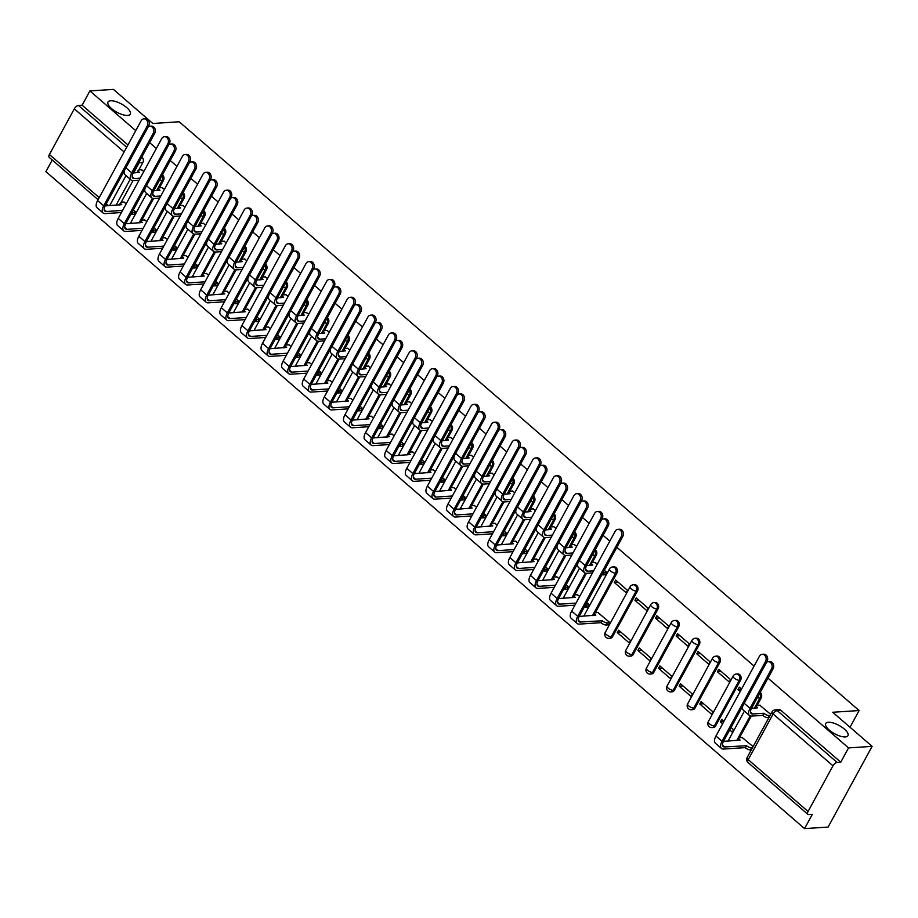<?xml version="1.0" encoding="UTF-8"?>
<svg xmlns="http://www.w3.org/2000/svg" width="918" height="918" viewBox="0 0 918 918"><rect width="100%" height="100%" fill="white"/><g stroke="black" fill="none" stroke-linecap="round" stroke-linejoin="round"><path stroke-width="1.38" d="M127.591 115.416A12.668 4.705 -151.4 0 1 114.039 110.493A12.668 4.705 -151.4 0 1 108.014 102.024A12.668 4.705 -151.4 0 1 110.676 100.773A12.668 4.705 -151.4 0 1 124.228 105.696A12.668 4.705 -151.4 0 1 130.264 114.165A12.668 4.705 -151.4 0 1 127.591 115.416M845.283 736.925A12.668 4.705 -151.4 0 1 831.742 731.99A12.668 4.705 -151.4 0 1 825.707 723.533A12.668 4.705 -151.4 0 1 828.369 722.271A12.668 4.705 -151.4 0 1 841.921 727.205A12.668 4.705 -151.4 0 1 847.957 735.662A12.668 4.705 -151.4 0 1 845.283 736.925M159.434 187.8L163.461 180.41A3.959 3.167 -93.7 0 0 162.578 174.89A3.959 3.167 -93.7 0 0 162.475 174.81M180.043 205.643L184.07 198.265A3.959 3.167 -93.7 0 0 183.187 192.746A3.959 3.167 -93.7 0 0 183.084 192.654M200.652 223.499L204.68 216.109A3.959 3.167 -93.7 0 0 203.796 210.589A3.959 3.167 -93.7 0 0 203.693 210.509M221.261 241.342L225.289 233.952A3.959 3.167 -93.7 0 0 224.405 228.444A3.959 3.167 -93.7 0 0 224.302 228.352M241.87 259.197L245.898 251.807A3.959 3.167 -93.7 0 0 245.026 246.288A3.959 3.167 -93.7 0 0 244.911 246.208M262.491 277.041L266.518 269.651A3.959 3.167 -93.7 0 0 265.635 264.143A3.959 3.167 -93.7 0 0 265.52 264.051M283.1 294.896L287.127 287.506A3.959 3.167 -93.7 0 0 286.244 281.987A3.959 3.167 -93.7 0 0 286.141 281.895M303.709 312.74L307.737 305.35A3.959 3.167 -93.7 0 0 306.853 299.842A3.959 3.167 -93.7 0 0 306.75 299.75M324.318 330.583L328.346 323.205A3.959 3.167 -93.7 0 0 327.462 317.685A3.959 3.167 -93.7 0 0 327.359 317.594M344.927 348.438L348.955 341.048A3.959 3.167 -93.7 0 0 348.071 335.529A3.959 3.167 -93.7 0 0 347.968 335.449M365.548 366.282L369.575 358.904A3.959 3.167 -93.7 0 0 368.692 353.384A3.959 3.167 -93.7 0 0 368.577 353.292M386.157 384.137L390.184 376.747A3.959 3.167 -93.7 0 0 389.301 371.228A3.959 3.167 -93.7 0 0 389.198 371.147M406.766 401.981L410.794 394.591A3.959 3.167 -93.7 0 0 409.91 389.083A3.959 3.167 -93.7 0 0 409.807 388.991M427.375 419.836L431.403 412.446A3.959 3.167 -93.7 0 0 430.519 406.926A3.959 3.167 -93.7 0 0 430.416 406.846M447.984 437.679L452.012 430.29A3.959 3.167 -93.7 0 0 451.128 424.782A3.959 3.167 -93.7 0 0 451.025 424.69M468.605 455.535L472.632 448.145A3.959 3.167 -93.7 0 0 471.749 442.625A3.959 3.167 -93.7 0 0 471.634 442.533M489.214 473.378L493.241 465.988A3.959 3.167 -93.7 0 0 492.358 460.48A3.959 3.167 -93.7 0 0 492.255 460.388M509.823 491.222L513.851 483.843A3.959 3.167 -93.7 0 0 512.967 478.324A3.959 3.167 -93.7 0 0 512.864 478.232M530.432 509.077L534.46 501.687A3.959 3.167 -93.7 0 0 533.576 496.168A3.959 3.167 -93.7 0 0 533.473 496.087M551.041 526.921L555.069 519.542A3.959 3.167 -93.7 0 0 554.185 514.023A3.959 3.167 -93.7 0 0 554.082 513.931M571.65 544.776L575.678 537.386A3.959 3.167 -93.7 0 0 574.806 531.866A3.959 3.167 -93.7 0 0 574.691 531.786M592.271 562.619L596.298 555.229A3.959 3.167 -93.7 0 0 595.415 549.721A3.959 3.167 -93.7 0 0 595.312 549.63M595.277 612.754L616.907 573.084A3.959 3.167 -93.7 0 0 616.024 567.565A3.959 3.167 -93.7 0 0 614.004 566.842L612.708 566.934A3.959 3.167 86.3 0 1 614.727 567.657A3.959 3.167 86.3 0 1 615.599 573.165L592.489 615.565M612.616 636.61L637.517 590.928A3.959 3.167 -93.7 0 0 636.633 585.42A3.959 3.167 -93.7 0 0 634.613 584.697L633.317 584.777A3.959 3.167 86.3 0 1 635.336 585.5A3.959 3.167 86.3 0 1 636.22 591.02L611.308 636.69A3.959 3.167 86.3 0 1 608.932 638.354L610.229 638.274A3.959 3.167 -93.7 0 0 612.616 636.61L611.308 636.69A3.959 1.469 28.6 0 1 606.305 634.556A3.959 1.469 28.6 0 1 605.191 632.513A3.959 3.959 0 0 0 608.932 638.354M633.225 654.454L658.126 608.783A3.959 3.167 -93.7 0 0 657.242 603.264A3.959 3.167 -93.7 0 0 655.222 602.541L653.926 602.621A3.959 3.167 86.3 0 1 655.945 603.344A3.959 3.167 86.3 0 1 656.829 608.864L631.928 654.545A3.959 3.167 86.3 0 1 629.541 656.209L630.838 656.118A3.959 3.167 -93.7 0 0 633.225 654.454L631.928 654.545A3.959 1.469 28.6 0 1 626.914 652.411A3.959 1.469 28.6 0 1 625.801 650.357A3.959 3.959 0 0 0 629.541 656.209M653.834 672.309L678.735 626.627A3.959 3.167 -93.7 0 0 677.863 621.107A3.959 3.167 -93.7 0 0 675.843 620.384L674.535 620.476A3.959 3.167 86.3 0 1 676.555 621.199A3.959 3.167 86.3 0 1 677.438 626.719L652.537 672.389A3.959 3.167 86.3 0 1 650.151 674.053L651.447 673.973A3.959 3.167 -93.7 0 0 653.834 672.309L652.537 672.389A3.959 1.469 28.6 0 1 647.523 670.255A3.959 1.469 28.6 0 1 646.41 668.212A3.959 3.959 0 0 0 650.151 674.053M674.443 690.152L699.355 644.482A3.959 3.167 -93.7 0 0 698.472 638.962A3.959 3.167 -93.7 0 0 696.452 638.24L695.144 638.32A3.959 3.167 86.3 0 1 697.164 639.043A3.959 3.167 86.3 0 1 698.047 644.562L673.146 690.244A3.959 3.167 86.3 0 1 670.76 691.908L672.068 691.816A3.959 3.167 -93.7 0 0 674.443 690.152L673.146 690.244A3.959 1.469 28.6 0 1 668.132 688.11A3.959 1.469 28.6 0 1 667.03 686.056A3.959 3.959 0 0 0 670.76 691.908M695.064 708.007L719.964 662.326A3.959 3.167 -93.7 0 0 719.081 656.806A3.959 3.167 -93.7 0 0 717.061 656.083L715.765 656.175A3.959 3.167 86.3 0 1 717.773 656.898A3.959 3.167 86.3 0 1 718.656 662.417L693.756 708.088A3.959 3.167 86.3 0 1 691.369 709.752L692.677 709.671A3.959 3.167 -93.7 0 0 695.064 708.007L693.756 708.088A3.959 1.469 28.6 0 1 688.752 705.953A3.959 1.469 28.6 0 1 687.639 703.899A3.959 3.959 0 0 0 691.369 709.752M715.673 725.851L740.574 680.181A3.959 3.167 -93.7 0 0 739.69 674.661A3.959 3.167 -93.7 0 0 737.67 673.938L736.374 674.019A3.959 3.167 86.3 0 1 738.393 674.741A3.959 3.167 86.3 0 1 739.277 680.261L714.365 725.943A3.959 3.167 86.3 0 1 711.978 727.595L713.286 727.515A3.959 3.167 -93.7 0 0 715.673 725.851L714.365 725.943A3.959 1.469 28.6 0 1 709.362 723.809A3.959 1.469 28.6 0 1 708.248 721.755A3.959 3.959 0 0 0 711.978 727.595M757.155 705.414L761.183 698.024A3.959 3.167 -93.7 0 0 760.299 692.505A3.959 3.167 -93.7 0 0 760.196 692.424M52.246 159.996L45.9 171.632L804.558 828.598L812.338 814.323L808.678 814.564A3.959 1.859 130.9 0 1 807.84 814.323A3.959 1.859 130.9 0 1 808.07 811.489L832.97 765.807L773.117 713.975L748.216 759.656L808.07 811.489M135.738 130.631L89.895 90.928L113.442 89.402L152.824 123.494L179.205 121.773L859.11 710.543L832.729 712.265L872.1 746.368L828.105 827.072L804.558 828.598M141.854 156.955L141.969 157.047A3.959 3.167 86.3 0 1 142.841 162.566L138.813 169.945M132.995 180.639L121.222 202.235M872.1 746.368L848.553 747.906L767.987 678.138M754.08 666.089L616.885 547.289M609.804 541.15L603.092 535.343M589.184 523.306L582.482 517.5M568.575 505.451L561.873 499.644M547.966 487.607L541.264 481.801M527.357 469.752L520.655 463.946M506.747 451.908L500.035 446.102M486.127 434.053L479.425 428.247M465.518 416.21L458.816 410.403M444.909 398.355L438.207 392.548M424.3 380.511L417.598 374.705M403.69 362.667L396.978 356.861M383.081 344.812L376.369 339.006M362.461 326.969L355.759 321.162M341.852 309.114L335.15 303.307M321.243 291.27L314.541 285.464M300.634 273.415L293.921 267.608M280.024 255.571L273.312 249.765M259.404 237.716L252.702 231.91M238.795 219.872L232.093 214.066M218.186 202.029L211.484 196.222M197.577 184.174L190.875 178.367M176.967 166.33L170.255 160.524M156.347 148.475L149.645 142.669M98.088 199.699L49.193 157.357A3.959 1.859 -49.1 0 1 49.411 154.511L74.312 108.84A3.959 1.859 -49.1 0 1 78.443 105.455L126.684 147.236M89.895 90.928L82.115 105.214L78.443 105.455M840.762 762.181L780.908 710.36A3.959 3.167 -93.7 0 0 778.9 709.637L775.228 709.878A3.959 3.167 86.3 0 1 777.248 710.601L837.101 762.422L840.762 762.181L848.553 747.906M837.101 762.422A3.959 1.859 130.9 0 0 832.97 765.807M770.695 714.342L759.783 705.219M753.093 746.621L742.192 737.51M729.707 729.925L732.266 732.151L733.585 729.73L731.026 727.504M741.537 689.085L739.3 687.146L737.98 689.567L741.4 689.349M723.935 721.376L721.697 719.437L720.378 721.858L723.797 721.628M699.768 704.003L711.657 714.296L712.976 711.875L701.088 701.582L699.768 704.003L703.59 703.75M717.371 671.724L729.259 682.017L730.579 679.595L718.691 669.302L717.371 671.724L721.192 671.471M679.159 686.159L691.047 696.452L692.367 694.031L680.479 683.738L679.159 686.159L682.981 685.907M696.762 653.88L708.65 664.173L709.97 661.752L698.082 651.459L696.762 653.88L700.583 653.627M658.55 668.304L670.438 678.609L671.758 676.187L659.87 665.883L658.55 668.304L662.371 668.052M676.141 636.025L688.041 646.318L689.361 643.897L677.461 633.604L676.141 636.025L679.974 635.772M637.93 650.46L649.829 660.753L651.149 658.332L639.249 648.039L637.93 650.46L641.762 650.208M655.532 618.181L667.42 628.474L668.74 626.053L656.852 615.76L655.532 618.181L659.365 617.929M617.321 632.605L629.209 642.91L630.528 640.489L618.64 630.184L617.321 632.605L621.153 632.364M634.923 600.326L646.811 610.631L648.131 608.209L636.243 597.905L634.923 600.326L638.744 600.074M608.37 624.86L609.919 622.634L597.905 612.558M614.314 582.482L626.202 592.776L627.522 590.354L615.634 580.061L614.314 582.482L618.135 582.23M587.761 607.005L589.31 604.79L586.74 602.564M605.364 574.725L606.913 572.511L604.342 570.285M597.262 564.145L594.898 562.436M579.66 596.425L577.296 594.715M567.152 589.161L568.701 586.935L566.131 584.72M576.653 546.302L574.289 544.581M559.051 578.581L556.687 576.871M546.531 571.306L548.092 569.091L545.521 566.865M556.033 528.447L553.68 526.737M538.441 560.737L536.078 559.016M525.922 553.462L527.483 551.236L524.912 549.021M535.423 510.603L533.06 508.893M517.821 542.882L515.468 541.172M505.313 535.607L506.862 533.392L504.303 531.166M514.814 492.759L512.451 491.038M497.212 525.039L494.848 523.317M484.704 517.763L486.253 515.549L483.694 513.323M494.205 474.904L491.841 473.195M476.603 507.184L474.239 505.474M464.095 499.92L465.644 497.694L463.074 495.468M473.596 457.061L471.232 455.339M455.994 489.34L453.63 487.619M443.474 482.065L445.035 479.85L442.465 477.624M452.976 439.206L450.623 437.496M435.384 471.485L433.021 469.775M422.865 464.221L424.426 461.995L421.855 459.78M432.367 421.362L430.003 419.641M414.775 453.641L412.411 451.931M402.256 446.366L403.805 444.151L401.246 441.925M411.757 403.507L409.394 401.797M394.155 435.786L391.791 434.076M381.647 428.522L383.196 426.296L380.637 424.082M391.148 385.663L388.784 383.942M373.546 417.942L371.182 416.233M361.038 410.667L362.587 408.453L360.017 406.226M370.539 367.808L368.175 366.098M352.937 400.099L350.573 398.378M340.417 392.824L341.978 390.598L339.408 388.383M349.93 349.965L347.566 348.255M332.327 382.244L329.964 380.534M319.808 374.969L321.369 372.754L318.798 370.528M329.31 332.121L326.946 330.4M311.718 364.4L309.355 362.679M299.199 357.125L300.748 354.91L298.189 352.684M308.7 314.266L306.337 312.556M291.098 346.545L288.734 344.835M278.59 339.281L280.139 337.055L277.58 334.841M288.091 296.422L285.727 294.701M270.489 328.701L268.125 326.98M257.981 321.426L259.53 319.212L256.96 316.985M267.482 278.567L265.118 276.857M249.88 310.846L247.516 309.136M237.372 303.583L238.921 301.356L236.351 299.142M246.873 260.723L244.509 259.002M229.27 293.003L226.907 291.293M216.751 285.727L218.312 283.513L215.741 281.287M226.253 242.868L223.889 241.159M208.661 275.148L206.298 273.438M196.142 267.884L197.691 265.658L195.132 263.443M205.643 225.025L203.28 223.315M188.041 257.304L185.688 255.594M175.533 250.029L177.082 247.814L174.523 245.588M185.034 207.17L182.671 205.46M167.432 239.46L165.068 237.739M154.924 232.185L156.473 229.959L153.903 227.744M164.425 189.326L162.061 187.616M146.823 221.605L144.459 219.895M134.315 214.33L135.864 212.115L133.294 209.889M153.604 198.483L141.831 220.079M174.213 216.338L162.44 237.923M194.823 234.182L183.049 255.778M215.432 252.037L203.658 273.621M236.052 269.881L224.279 291.476M256.661 287.724L244.888 309.32M277.27 305.579L265.497 327.175M297.88 323.423L286.106 345.019M318.489 341.278L306.715 362.874M339.109 359.122L327.336 380.718M359.718 376.977L347.945 398.561M380.327 394.82L368.554 416.416M400.936 412.675L389.163 434.26M421.546 430.519L409.772 452.115M442.166 448.363L430.393 469.959M462.775 466.218L451.002 487.814M483.384 484.061L471.611 505.657M503.993 501.916L492.22 523.512M524.603 519.76L512.829 541.356M545.223 537.615L533.45 559.2M565.832 555.459L554.059 577.055M586.441 573.314L574.668 594.898M751.326 716.097L739.552 737.693M850.011 727.24L859.11 710.543M143.816 171.482L141.452 169.761M720.378 721.858L722.615 723.797M126.214 203.762L123.85 202.04M82.115 105.214L127.958 144.918M737.98 689.567L740.218 691.506M768.217 661.694L769.754 661.591A4.556 3.649 86.3 0 1 773.197 663.943A4.556 3.649 86.3 0 1 773.094 668.763L751.578 708.226A7.424 3.488 130.9 0 0 751.154 713.55A7.424 3.488 130.9 0 0 752.714 713.986L763.96 713.263L762.812 715.351L751.567 716.086A9.995 4.693 -49.1 0 1 749.467 715.501A9.995 4.693 -49.1 0 1 750.04 708.329L771.556 668.866A4.556 3.649 -93.7 0 0 771.659 664.035A4.556 3.649 -93.7 0 0 768.217 661.694A4.556 3.649 -93.7 0 0 766.564 662.314M763.96 713.263L764.155 713.424A3.959 1.469 28.6 0 0 769.158 715.558L768.022 717.658A3.959 1.469 -151.4 0 1 763.007 715.524L762.812 715.351M768.917 717.601L768.022 717.658M755.353 708.157A3.959 1.469 -151.4 0 1 755.422 707.87L756.57 705.77A3.959 1.469 28.6 0 0 757.683 707.824L751.475 708.409M760.138 705.196L757.407 705.38A3.959 1.469 28.6 0 0 756.57 705.77M770.064 715.501L769.158 715.558M749.467 715.501L743.396 710.234A9.995 4.693 -49.1 0 1 742.765 705.976M765.543 661.476A4.556 3.649 -93.7 0 0 765.646 656.645A4.556 3.649 -93.7 0 0 762.204 654.293A4.556 3.649 -93.7 0 0 759.461 656.209L715.948 736.029L722.03 741.285L765.543 661.476L767.081 661.373L723.568 741.193A7.424 3.488 130.9 0 0 723.143 746.506A7.424 3.488 130.9 0 0 724.704 746.954L746.552 745.714A3.959 1.469 28.6 0 0 751.567 747.849L752.462 747.78M762.204 654.293L763.742 654.201A4.556 3.649 86.3 0 1 767.184 656.554A4.556 3.649 86.3 0 1 767.081 661.373M746.357 745.542L745.209 747.631L723.556 749.054A9.995 4.693 -49.1 0 1 721.456 748.457A9.995 4.693 -49.1 0 1 722.03 741.285M751.314 749.88L750.419 749.937A3.959 1.469 -151.4 0 1 745.405 747.803L745.209 747.631M742.547 737.487L739.805 737.659A3.959 1.469 28.6 0 0 738.967 738.049A3.959 1.469 28.6 0 0 740.08 740.103L723.464 741.377M737.751 740.436A3.959 1.469 -151.4 0 1 737.831 740.149L738.967 738.049M721.456 748.457L715.374 743.19A9.995 4.693 -49.1 0 1 715.948 736.029M592.477 572.924L586.682 573.302A9.995 4.693 -49.1 0 1 584.582 572.706A9.995 4.693 -49.1 0 1 585.145 565.534L606.66 526.071A4.556 3.649 -93.7 0 0 606.775 521.252A4.556 3.649 -93.7 0 0 603.333 518.899A4.556 3.649 -93.7 0 0 601.68 519.531M603.333 518.899L604.87 518.796A4.556 3.649 86.3 0 1 608.313 521.149A4.556 3.649 86.3 0 1 608.198 525.98L586.682 565.442A7.424 3.488 130.9 0 0 586.269 570.766A7.424 3.488 130.9 0 0 587.83 571.203L593.625 570.824M605.719 574.702L603.126 574.875A3.959 1.469 -151.4 0 1 601.921 574.737M590.469 565.373A3.959 1.469 -151.4 0 1 590.538 565.086L591.674 562.986A3.959 1.469 28.6 0 0 592.787 565.029L586.591 565.626M595.254 562.413L592.512 562.585A3.959 1.469 28.6 0 0 591.674 562.986M603.069 572.637A3.959 1.469 28.6 0 0 604.274 572.775L603.126 574.875M606.855 572.602L604.274 572.775M584.582 572.706L578.501 567.439A9.995 4.693 -49.1 0 1 577.87 563.193M571.868 555.069L566.073 555.447A9.995 4.693 -49.1 0 1 563.973 554.862A9.995 4.693 -49.1 0 1 564.536 547.69L586.051 508.228A4.556 3.649 -93.7 0 0 586.166 503.397A4.556 3.649 -93.7 0 0 582.723 501.056A4.556 3.649 -93.7 0 0 581.06 501.676M582.723 501.056L584.261 500.953A4.556 3.649 86.3 0 1 587.704 503.305A4.556 3.649 86.3 0 1 587.589 508.124L566.073 547.587A7.424 3.488 130.9 0 0 565.649 552.911A7.424 3.488 130.9 0 0 567.209 553.347L573.016 552.969M569.849 547.518A3.959 1.469 -151.4 0 1 569.929 547.231L571.065 545.131A3.959 1.469 28.6 0 0 572.178 547.185L565.981 547.771M574.645 544.558L571.903 544.741A3.959 1.469 28.6 0 0 571.065 545.131M563.973 554.862L557.892 549.595A9.995 4.693 -49.1 0 1 557.26 545.338M551.259 537.225L545.453 537.604A9.995 4.693 -49.1 0 1 543.353 537.007A9.995 4.693 -49.1 0 1 543.926 529.847L565.442 490.373A4.556 3.649 -93.7 0 0 565.545 485.553A4.556 3.649 -93.7 0 0 562.103 483.201A4.556 3.649 -93.7 0 0 560.45 483.832M562.103 483.201L563.641 483.097A4.556 3.649 86.3 0 1 567.083 485.45A4.556 3.649 86.3 0 1 566.98 490.281L545.464 529.743A7.424 3.488 130.9 0 0 545.04 535.068A7.424 3.488 130.9 0 0 546.6 535.504L552.395 535.125M549.239 529.675A3.959 1.469 -151.4 0 1 549.308 529.388L550.456 527.288A3.959 1.469 28.6 0 0 551.569 529.33L545.361 529.927M554.036 526.714L551.293 526.898A3.959 1.469 28.6 0 0 550.456 527.288M543.353 537.007L537.282 531.751A9.995 4.693 -49.1 0 1 536.651 527.494M530.638 519.37L524.844 519.749A9.995 4.693 -49.1 0 1 522.744 519.163A9.995 4.693 -49.1 0 1 523.317 511.992L544.833 472.529A4.556 3.649 -93.7 0 0 544.936 467.698A4.556 3.649 -93.7 0 0 541.494 465.357A4.556 3.649 -93.7 0 0 539.841 465.977M541.494 465.357L543.031 465.254A4.556 3.649 86.3 0 1 546.474 467.606A4.556 3.649 86.3 0 1 546.371 472.426L524.855 511.888A7.424 3.488 130.9 0 0 524.43 517.213A7.424 3.488 130.9 0 0 525.991 517.66L531.786 517.282M528.63 511.819A3.959 1.469 -151.4 0 1 528.699 511.533L529.847 509.433A3.959 1.469 28.6 0 0 530.96 511.487L524.752 512.072M533.415 508.87L530.684 509.042A3.959 1.469 28.6 0 0 529.847 509.433M522.744 519.163L516.662 513.896A9.995 4.693 -49.1 0 1 516.031 509.651M510.029 501.526L504.234 501.905A9.995 4.693 -49.1 0 1 502.135 501.308A9.995 4.693 -49.1 0 1 502.708 494.148L524.224 454.685A4.556 3.649 -93.7 0 0 524.327 449.854A4.556 3.649 -93.7 0 0 520.885 447.502A4.556 3.649 -93.7 0 0 519.232 448.133M520.885 447.502L522.422 447.41A4.556 3.649 86.3 0 1 525.865 449.751A4.556 3.649 86.3 0 1 525.762 454.582L504.246 494.045A7.424 3.488 130.9 0 0 503.821 499.369A7.424 3.488 130.9 0 0 505.382 499.805L511.177 499.426M508.021 493.976A3.959 1.469 -151.4 0 1 508.09 493.689L509.238 491.589A3.959 1.469 28.6 0 0 510.339 493.643L504.143 494.228M512.806 491.015L510.064 491.199A3.959 1.469 28.6 0 0 509.238 491.589M502.135 501.308L496.053 496.053A9.995 4.693 -49.1 0 1 495.422 491.796M621.268 536.537A4.556 3.649 -93.7 0 0 621.371 531.706A4.556 3.649 -93.7 0 0 617.929 529.353A4.556 3.649 -93.7 0 0 615.186 531.27L571.673 611.09L577.743 616.345L621.268 536.537L622.806 536.433L579.281 616.242A7.424 3.488 130.9 0 0 578.868 621.566A7.424 3.488 130.9 0 0 580.428 622.014L602.277 620.763A3.959 1.469 28.6 0 0 607.28 622.897L609.873 622.737M617.929 529.353L619.466 529.261A4.556 3.649 86.3 0 1 622.909 531.602A4.556 3.649 86.3 0 1 622.806 536.433M602.082 620.602L600.934 622.691L579.281 624.114A9.995 4.693 -49.1 0 1 577.181 623.517A9.995 4.693 -49.1 0 1 577.743 616.345M608.726 624.837L606.144 624.997A3.959 1.469 -151.4 0 1 601.129 622.863L600.934 622.691M598.261 612.535L595.53 612.719A3.959 1.469 28.6 0 0 594.692 613.109A3.959 1.469 28.6 0 0 595.805 615.163L579.189 616.426M593.476 615.496A3.959 1.469 -151.4 0 1 593.544 615.209L594.692 613.109M577.181 623.517L571.099 618.25A9.995 4.693 -49.1 0 1 571.673 611.09M600.647 518.681A4.556 3.649 -93.7 0 0 600.762 513.862A4.556 3.649 -93.7 0 0 597.32 511.51A4.556 3.649 -93.7 0 0 594.577 513.426L551.064 593.235L557.134 598.502L600.647 518.681L602.185 518.59L558.672 598.398A7.424 3.488 130.9 0 0 558.247 603.723A7.424 3.488 130.9 0 0 559.808 604.159L576.022 603.103M597.32 511.51L598.857 511.406A4.556 3.649 86.3 0 1 602.3 513.759A4.556 3.649 86.3 0 1 602.185 518.59M577.651 594.692L574.909 594.875A3.959 1.469 28.6 0 0 574.083 595.266A3.959 1.469 28.6 0 0 575.184 597.308L558.58 598.582M585.466 604.916A3.959 1.469 28.6 0 0 586.671 605.054L589.253 604.882M588.117 606.982L585.523 607.154A3.959 1.469 -151.4 0 1 584.318 607.016M574.875 605.203L558.672 606.259A9.995 4.693 -49.1 0 1 556.572 605.662A9.995 4.693 -49.1 0 1 557.134 598.502M572.866 597.652A3.959 1.469 -151.4 0 1 572.935 597.366L574.083 595.266M556.572 605.662L550.49 600.406A9.995 4.693 -49.1 0 1 551.064 593.235M580.038 500.838A4.556 3.649 -93.7 0 0 580.153 496.007A4.556 3.649 -93.7 0 0 576.711 493.666A4.556 3.649 -93.7 0 0 573.968 495.571L530.443 575.391L536.525 580.646L580.038 500.838L581.576 500.735L538.063 580.555A7.424 3.488 130.9 0 0 537.638 585.868A7.424 3.488 130.9 0 0 539.199 586.315L555.413 585.259M576.711 493.666L578.248 493.563A4.556 3.649 86.3 0 1 581.691 495.915A4.556 3.649 86.3 0 1 581.576 500.735M557.042 576.848L554.3 577.02A3.959 1.469 28.6 0 0 553.462 577.411A3.959 1.469 28.6 0 0 554.575 579.465L537.959 580.738M564.857 587.061A3.959 1.469 28.6 0 0 566.062 587.21L568.644 587.038M567.508 589.138L564.914 589.299A3.959 1.469 -151.4 0 1 563.709 589.161M554.265 587.348L538.051 588.415A9.995 4.693 -49.1 0 1 535.951 587.818A9.995 4.693 -49.1 0 1 536.525 580.646M552.257 579.797A3.959 1.469 -151.4 0 1 552.326 579.51L553.462 577.411M535.951 587.818L529.881 582.551A9.995 4.693 -49.1 0 1 530.443 575.391M559.429 482.983A4.556 3.649 -93.7 0 0 559.532 478.163A4.556 3.649 -93.7 0 0 556.09 475.811A4.556 3.649 -93.7 0 0 553.347 477.727L509.834 557.536L515.916 562.803L559.429 482.983L560.967 482.891L517.454 562.7A7.424 3.488 130.9 0 0 517.029 568.024A7.424 3.488 130.9 0 0 518.59 568.46L534.804 567.404M556.09 475.811L557.628 475.708A4.556 3.649 86.3 0 1 561.07 478.06A4.556 3.649 86.3 0 1 560.967 482.891M536.433 558.993L533.691 559.177A3.959 1.469 28.6 0 0 532.853 559.567A3.959 1.469 28.6 0 0 533.966 561.621L517.35 562.883M544.236 569.217A3.959 1.469 28.6 0 0 545.453 569.355L548.035 569.183M546.887 571.283L544.305 571.455A3.959 1.469 -151.4 0 1 543.1 571.317M533.656 569.504L517.442 570.56A9.995 4.693 -49.1 0 1 515.342 569.975A9.995 4.693 -49.1 0 1 515.916 562.803M531.637 561.954A3.959 1.469 -151.4 0 1 531.717 561.667L532.853 559.567M515.342 569.975L509.272 564.708A9.995 4.693 -49.1 0 1 509.834 557.536M538.82 465.139A4.556 3.649 -93.7 0 0 538.923 460.308A4.556 3.649 -93.7 0 0 535.481 457.967A4.556 3.649 -93.7 0 0 532.738 459.872L489.225 539.692L495.307 544.948L538.82 465.139L540.358 465.036L496.845 544.856A7.424 3.488 130.9 0 0 496.42 550.18A7.424 3.488 130.9 0 0 497.981 550.616L514.183 549.561M535.481 457.967L537.019 457.864A4.556 3.649 86.3 0 1 540.461 460.216A4.556 3.649 86.3 0 1 540.358 465.036M515.824 541.15L513.082 541.322A3.959 1.469 28.6 0 0 512.244 541.723A3.959 1.469 28.6 0 0 513.357 543.766L496.741 545.04M523.627 551.374A3.959 1.469 28.6 0 0 524.844 551.511L527.425 551.339M526.278 553.439L523.696 553.611A3.959 1.469 -151.4 0 1 522.491 553.462M513.047 551.661L496.833 552.716A9.995 4.693 -49.1 0 1 494.733 552.12A9.995 4.693 -49.1 0 1 495.307 544.948M511.028 544.099A3.959 1.469 -151.4 0 1 511.096 543.812L512.244 541.723M494.733 552.12L488.651 546.853A9.995 4.693 -49.1 0 1 489.225 539.692M518.211 447.296A4.556 3.649 -93.7 0 0 518.314 442.465A4.556 3.649 -93.7 0 0 514.872 440.112A4.556 3.649 -93.7 0 0 512.129 442.028L468.616 521.837L474.686 527.104L518.211 447.296L519.749 447.192L476.224 527.001A7.424 3.488 130.9 0 0 475.811 532.325A7.424 3.488 130.9 0 0 477.371 532.761L493.574 531.706M514.872 440.112L516.409 440.009A4.556 3.649 86.3 0 1 519.852 442.361A4.556 3.649 86.3 0 1 519.749 447.192M495.204 523.294L492.473 523.478A3.959 1.469 28.6 0 0 491.635 523.868A3.959 1.469 28.6 0 0 492.748 525.922L476.132 527.184M503.018 533.519A3.959 1.469 28.6 0 0 504.223 533.656L506.816 533.496M505.669 535.584L503.087 535.756A3.959 1.469 -151.4 0 1 501.871 535.619M492.427 533.806L476.224 534.861A9.995 4.693 -49.1 0 1 474.124 534.276A9.995 4.693 -49.1 0 1 474.686 527.104M490.419 526.255A3.959 1.469 -151.4 0 1 490.487 525.968L491.635 523.868M474.124 534.276L468.042 529.009A9.995 4.693 -49.1 0 1 468.616 521.837M489.42 483.683L483.625 484.061A9.995 4.693 -49.1 0 1 481.525 483.465A9.995 4.693 -49.1 0 1 482.088 476.293L503.603 436.83A4.556 3.649 -93.7 0 0 503.718 432.011A4.556 3.649 -93.7 0 0 500.276 429.658A4.556 3.649 -93.7 0 0 498.623 430.29M500.276 429.658L501.813 429.555A4.556 3.649 86.3 0 1 505.256 431.908A4.556 3.649 86.3 0 1 505.152 436.727L483.625 476.19A7.424 3.488 130.9 0 0 483.212 481.514A7.424 3.488 130.9 0 0 484.773 481.961L490.568 481.583M487.412 476.121A3.959 1.469 -151.4 0 1 487.481 475.834L488.628 473.734A3.959 1.469 28.6 0 0 489.73 475.788L483.534 476.373M492.197 473.172L489.455 473.344A3.959 1.469 28.6 0 0 488.628 473.734M481.525 483.465L475.444 478.198A9.995 4.693 -49.1 0 1 474.813 473.952M497.59 429.44A4.556 3.649 -93.7 0 0 497.705 424.621A4.556 3.649 -93.7 0 0 494.263 422.269A4.556 3.649 -93.7 0 0 491.52 424.173L448.007 503.993L454.077 509.26L497.59 429.44L499.14 429.337L455.615 509.157A7.424 3.488 130.9 0 0 455.19 514.482A7.424 3.488 130.9 0 0 456.751 514.918L472.965 513.862M494.263 422.269L495.8 422.165A4.556 3.649 86.3 0 1 499.243 424.518A4.556 3.649 86.3 0 1 499.14 429.337M474.595 505.451L471.852 505.623A3.959 1.469 28.6 0 0 471.026 506.025A3.959 1.469 28.6 0 0 472.127 508.067L455.523 509.341M482.409 515.675A3.959 1.469 28.6 0 0 483.614 515.813L486.207 515.641M485.06 517.741L482.466 517.913A3.959 1.469 -151.4 0 1 481.261 517.775M471.818 515.962L455.615 517.018A9.995 4.693 -49.1 0 1 453.515 516.421A9.995 4.693 -49.1 0 1 454.077 509.26M469.809 508.411A3.959 1.469 -151.4 0 1 469.878 508.113L471.026 506.025M453.515 516.421L447.433 511.165A9.995 4.693 -49.1 0 1 448.007 503.993M468.811 465.828L463.016 466.206A9.995 4.693 -49.1 0 1 460.916 465.61A9.995 4.693 -49.1 0 1 461.479 458.449L482.994 418.987A4.556 3.649 -93.7 0 0 483.109 414.156A4.556 3.649 -93.7 0 0 479.666 411.803A4.556 3.649 -93.7 0 0 478.014 412.434M479.666 411.803L481.204 411.712A4.556 3.649 86.3 0 1 484.647 414.052A4.556 3.649 86.3 0 1 484.532 418.883L463.016 458.346A7.424 3.488 130.9 0 0 462.592 463.67A7.424 3.488 130.9 0 0 464.152 464.106L469.959 463.728M466.792 458.277A3.959 1.469 -151.4 0 1 466.872 457.99L468.008 455.89A3.959 1.469 28.6 0 0 469.121 457.944L462.924 458.53M471.588 455.317L468.846 455.5A3.959 1.469 28.6 0 0 468.008 455.89M460.916 465.61L454.835 460.354A9.995 4.693 -49.1 0 1 454.203 456.097M476.981 411.597A4.556 3.649 -93.7 0 0 477.096 406.766A4.556 3.649 -93.7 0 0 473.654 404.413A4.556 3.649 -93.7 0 0 470.911 406.33L427.386 486.138L433.468 491.405L476.981 411.597L478.519 411.494L435.006 491.302A7.424 3.488 130.9 0 0 434.581 496.627A7.424 3.488 130.9 0 0 436.142 497.074L452.356 496.007M473.654 404.413L475.191 404.322A4.556 3.649 86.3 0 1 478.634 406.663A4.556 3.649 86.3 0 1 478.519 411.494M453.985 487.596L451.243 487.779A3.959 1.469 28.6 0 0 450.417 488.169A3.959 1.469 28.6 0 0 451.518 490.223L434.914 491.486M461.8 497.82A3.959 1.469 28.6 0 0 463.005 497.958L465.587 497.797M464.451 499.885L461.857 500.058A3.959 1.469 -151.4 0 1 460.652 499.92M451.208 498.107L435.006 499.162A9.995 4.693 -49.1 0 1 432.894 498.577A9.995 4.693 -49.1 0 1 433.468 491.405M449.2 490.556A3.959 1.469 -151.4 0 1 449.269 490.269L450.417 488.169M432.894 498.577L426.824 493.31A9.995 4.693 -49.1 0 1 427.386 486.138M448.202 447.984L442.407 448.363A9.995 4.693 -49.1 0 1 440.296 447.766A9.995 4.693 -49.1 0 1 440.869 440.594L462.385 401.132A4.556 3.649 -93.7 0 0 462.488 396.312A4.556 3.649 -93.7 0 0 459.046 393.96A4.556 3.649 -93.7 0 0 457.394 394.591M459.046 393.96L460.584 393.856A4.556 3.649 86.3 0 1 464.026 396.209A4.556 3.649 86.3 0 1 463.923 401.04L442.407 440.502A7.424 3.488 130.9 0 0 441.983 445.815A7.424 3.488 130.9 0 0 443.543 446.263L449.338 445.884M446.182 440.433A3.959 1.469 -151.4 0 1 446.251 440.135L447.399 438.047A3.959 1.469 28.6 0 0 448.512 440.089L442.315 440.686M450.979 437.473L448.236 437.645A3.959 1.469 28.6 0 0 447.399 438.047M440.296 447.766L434.225 442.499A9.995 4.693 -49.1 0 1 433.594 438.253M427.581 430.129L421.787 430.508A9.995 4.693 -49.1 0 1 419.687 429.922A9.995 4.693 -49.1 0 1 420.26 422.75L441.776 383.288A4.556 3.649 -93.7 0 0 441.879 378.457A4.556 3.649 -93.7 0 0 438.437 376.105A4.556 3.649 -93.7 0 0 436.784 376.736M438.437 376.105L439.974 376.013A4.556 3.649 86.3 0 1 443.417 378.365A4.556 3.649 86.3 0 1 443.314 383.185L421.798 422.647A7.424 3.488 130.9 0 0 421.373 427.972A7.424 3.488 130.9 0 0 422.934 428.408L428.729 428.029M425.573 422.578A3.959 1.469 -151.4 0 1 425.642 422.291L426.79 420.192A3.959 1.469 28.6 0 0 427.903 422.246L421.695 422.831M430.358 419.618L427.627 419.801A3.959 1.469 28.6 0 0 426.79 420.192M419.687 429.922L413.616 424.655A9.995 4.693 -49.1 0 1 412.985 420.398M406.972 412.285L401.177 412.664A9.995 4.693 -49.1 0 1 399.078 412.067A9.995 4.693 -49.1 0 1 399.651 404.895L421.167 365.433A4.556 3.649 -93.7 0 0 421.27 360.613A4.556 3.649 -93.7 0 0 417.828 358.261A4.556 3.649 -93.7 0 0 416.175 358.892M417.828 358.261L419.365 358.158A4.556 3.649 86.3 0 1 422.808 360.51A4.556 3.649 86.3 0 1 422.705 365.341L401.189 404.804A7.424 3.488 130.9 0 0 400.764 410.128A7.424 3.488 130.9 0 0 402.325 410.564L408.12 410.185M404.964 404.735A3.959 1.469 -151.4 0 1 405.033 404.448L406.181 402.348A3.959 1.469 28.6 0 0 407.282 404.39L401.086 404.987M409.749 401.774L407.007 401.946A3.959 1.469 28.6 0 0 406.181 402.348M399.078 412.067L392.996 406.8A9.995 4.693 -49.1 0 1 392.365 402.554M386.363 394.43L380.568 394.809A9.995 4.693 -49.1 0 1 378.468 394.224A9.995 4.693 -49.1 0 1 379.031 387.052L400.558 347.589A4.556 3.649 -93.7 0 0 400.661 342.758A4.556 3.649 -93.7 0 0 397.219 340.417A4.556 3.649 -93.7 0 0 395.566 341.037M397.219 340.417L398.756 340.314A4.556 3.649 86.3 0 1 402.199 342.666A4.556 3.649 86.3 0 1 402.095 347.486L380.58 386.948A7.424 3.488 130.9 0 0 380.155 392.273A7.424 3.488 130.9 0 0 381.716 392.709L387.511 392.33M384.355 386.88A3.959 1.469 -151.4 0 1 384.424 386.593L385.571 384.493A3.959 1.469 28.6 0 0 386.673 386.547L380.477 387.132M389.14 383.919L386.398 384.103A3.959 1.469 28.6 0 0 385.571 384.493M378.468 394.224L372.387 388.957A9.995 4.693 -49.1 0 1 371.756 384.699M365.754 376.587L359.959 376.965A9.995 4.693 -49.1 0 1 357.859 376.369A9.995 4.693 -49.1 0 1 358.422 369.208L379.937 329.734A4.556 3.649 -93.7 0 0 380.052 324.915A4.556 3.649 -93.7 0 0 376.609 322.562A4.556 3.649 -93.7 0 0 374.957 323.193M376.609 322.562L378.147 322.459A4.556 3.649 86.3 0 1 381.59 324.811A4.556 3.649 86.3 0 1 381.475 329.642L359.959 369.105A7.424 3.488 130.9 0 0 359.535 374.429A7.424 3.488 130.9 0 0 361.095 374.865L366.902 374.487M363.746 369.036A3.959 1.469 -151.4 0 1 363.815 368.749L364.951 366.649A3.959 1.469 28.6 0 0 366.064 368.692L359.867 369.288M368.531 366.075L365.789 366.259A3.959 1.469 28.6 0 0 364.951 366.649M357.859 376.369L351.778 371.113A9.995 4.693 -49.1 0 1 351.146 366.856M345.145 358.731L339.35 359.11A9.995 4.693 -49.1 0 1 337.239 358.525A9.995 4.693 -49.1 0 1 337.813 351.353L359.328 311.891A4.556 3.649 -93.7 0 0 359.431 307.06A4.556 3.649 -93.7 0 0 355.989 304.719A4.556 3.649 -93.7 0 0 354.337 305.338M355.989 304.719L357.538 304.615A4.556 3.649 86.3 0 1 360.981 306.968A4.556 3.649 86.3 0 1 360.866 311.787L339.35 351.25A7.424 3.488 130.9 0 0 338.926 356.574A7.424 3.488 130.9 0 0 340.486 357.022L346.281 356.643M343.125 351.181A3.959 1.469 -151.4 0 1 343.194 350.894L344.342 348.794A3.959 1.469 28.6 0 0 345.455 350.848L339.258 351.433M347.922 348.232L345.179 348.404A3.959 1.469 28.6 0 0 344.342 348.794M337.239 358.525L331.168 353.258A9.995 4.693 -49.1 0 1 330.537 349.012M324.536 340.888L318.73 341.266A9.995 4.693 -49.1 0 1 316.63 340.67A9.995 4.693 -49.1 0 1 317.203 333.509L338.719 294.047A4.556 3.649 -93.7 0 0 338.822 289.216A4.556 3.649 -93.7 0 0 335.38 286.864A4.556 3.649 -93.7 0 0 333.727 287.495M335.38 286.864L336.917 286.772A4.556 3.649 86.3 0 1 340.36 289.113A4.556 3.649 86.3 0 1 340.257 293.944L318.741 333.406A7.424 3.488 130.9 0 0 318.316 338.731A7.424 3.488 130.9 0 0 319.877 339.167L325.672 338.788M322.516 333.337A3.959 1.469 -151.4 0 1 322.585 333.05L323.733 330.95A3.959 1.469 28.6 0 0 324.846 333.004L318.638 333.59M327.301 330.377L324.57 330.56A3.959 1.469 28.6 0 0 323.733 330.95M316.63 340.67L310.559 335.414A9.995 4.693 -49.1 0 1 309.928 331.157M303.915 323.044L298.12 323.423A9.995 4.693 -49.1 0 1 296.021 322.826A9.995 4.693 -49.1 0 1 296.594 315.654L318.11 276.192A4.556 3.649 -93.7 0 0 318.213 271.372A4.556 3.649 -93.7 0 0 314.771 269.02A4.556 3.649 -93.7 0 0 313.118 269.651M314.771 269.02L316.308 268.917A4.556 3.649 86.3 0 1 319.751 271.269A4.556 3.649 86.3 0 1 319.648 276.089L298.132 315.551A7.424 3.488 130.9 0 0 297.707 320.875A7.424 3.488 130.9 0 0 299.268 321.323L305.063 320.944M301.907 315.482A3.959 1.469 -151.4 0 1 301.976 315.195L303.124 313.107A3.959 1.469 28.6 0 0 304.237 315.149L298.029 315.735M306.692 312.533L303.95 312.705A3.959 1.469 28.6 0 0 303.124 313.107M296.021 322.826L289.939 317.559A9.995 4.693 -49.1 0 1 289.308 313.313M283.306 305.189L277.511 305.568A9.995 4.693 -49.1 0 1 275.411 304.971A9.995 4.693 -49.1 0 1 275.985 297.811L297.501 258.348A4.556 3.649 -93.7 0 0 297.604 253.517A4.556 3.649 -93.7 0 0 294.162 251.165A4.556 3.649 -93.7 0 0 292.509 251.796M294.162 251.165L295.699 251.073A4.556 3.649 86.3 0 1 299.142 253.414A4.556 3.649 86.3 0 1 299.038 258.245L277.523 297.707A7.424 3.488 130.9 0 0 277.098 303.032A7.424 3.488 130.9 0 0 278.659 303.468L284.454 303.089M281.298 297.639A3.959 1.469 -151.4 0 1 281.367 297.352L282.514 295.252A3.959 1.469 28.6 0 0 283.616 297.306L277.42 297.891M286.083 294.678L283.341 294.862A3.959 1.469 28.6 0 0 282.514 295.252M275.411 304.971L269.33 299.716A9.995 4.693 -49.1 0 1 268.699 295.458M262.697 287.345L256.902 287.724A9.995 4.693 -49.1 0 1 254.802 287.127A9.995 4.693 -49.1 0 1 255.365 279.956L276.88 240.493A4.556 3.649 -93.7 0 0 276.995 235.674A4.556 3.649 -93.7 0 0 273.553 233.321A4.556 3.649 -93.7 0 0 271.9 233.952M273.553 233.321L275.09 233.218A4.556 3.649 86.3 0 1 278.533 235.57A4.556 3.649 86.3 0 1 278.418 240.401L256.902 279.864A7.424 3.488 130.9 0 0 256.478 285.177A7.424 3.488 130.9 0 0 258.038 285.624L263.845 285.246M260.689 279.795A3.959 1.469 -151.4 0 1 260.758 279.497L261.894 277.408A3.959 1.469 28.6 0 0 263.007 279.451L256.81 280.047M265.474 276.834L262.732 277.007A3.959 1.469 28.6 0 0 261.894 277.408M254.802 287.127L248.721 281.86A9.995 4.693 -49.1 0 1 248.089 277.615M242.088 269.49L236.293 269.869A9.995 4.693 -49.1 0 1 234.182 269.284A9.995 4.693 -49.1 0 1 234.756 262.112L256.271 222.649A4.556 3.649 -93.7 0 0 256.386 217.818A4.556 3.649 -93.7 0 0 252.943 215.466A4.556 3.649 -93.7 0 0 251.28 216.097M252.943 215.466L254.481 215.374A4.556 3.649 86.3 0 1 257.924 217.727A4.556 3.649 86.3 0 1 257.809 222.546L236.293 262.009A7.424 3.488 130.9 0 0 235.869 267.333A7.424 3.488 130.9 0 0 237.429 267.769L243.224 267.39M240.068 261.94A3.959 1.469 -151.4 0 1 240.149 261.653L241.285 259.553A3.959 1.469 28.6 0 0 242.398 261.607L236.201 262.192M244.865 258.979L242.123 259.163A3.959 1.469 28.6 0 0 241.285 259.553M234.182 269.284L228.112 264.017A9.995 4.693 -49.1 0 1 227.48 259.76M221.479 251.647L215.673 252.025A9.995 4.693 -49.1 0 1 213.573 251.429A9.995 4.693 -49.1 0 1 214.146 244.257L235.662 204.794A4.556 3.649 -93.7 0 0 235.765 199.975A4.556 3.649 -93.7 0 0 232.323 197.622A4.556 3.649 -93.7 0 0 230.67 198.254M232.323 197.622L233.861 197.519A4.556 3.649 86.3 0 1 237.303 199.872A4.556 3.649 86.3 0 1 237.2 204.703L215.684 244.165A7.424 3.488 130.9 0 0 215.26 249.489A7.424 3.488 130.9 0 0 216.82 249.925L222.615 249.547M219.459 244.096A3.959 1.469 -151.4 0 1 219.528 243.809L220.676 241.709A3.959 1.469 28.6 0 0 221.789 243.752L215.581 244.349M224.256 241.136L221.513 241.319A3.959 1.469 28.6 0 0 220.676 241.709M213.573 251.429L207.502 246.162A9.995 4.693 -49.1 0 1 206.871 241.916M200.858 233.792L195.064 234.17A9.995 4.693 -49.1 0 1 192.964 233.585A9.995 4.693 -49.1 0 1 193.537 226.413L215.053 186.951A4.556 3.649 -93.7 0 0 215.156 182.12A4.556 3.649 -93.7 0 0 211.714 179.779A4.556 3.649 -93.7 0 0 210.061 180.398M211.714 179.779L213.251 179.676A4.556 3.649 86.3 0 1 216.694 182.028A4.556 3.649 86.3 0 1 216.591 186.847L195.075 226.31A7.424 3.488 130.9 0 0 194.65 231.634A7.424 3.488 130.9 0 0 196.211 232.07L202.006 231.703M198.85 226.241A3.959 1.469 -151.4 0 1 198.919 225.954L200.067 223.854A3.959 1.469 28.6 0 0 201.18 225.908L194.972 226.494M203.635 223.281L200.904 223.464A3.959 1.469 28.6 0 0 200.067 223.854M192.964 233.585L186.882 228.318A9.995 4.693 -49.1 0 1 186.251 224.061M180.249 215.948L174.454 216.327A9.995 4.693 -49.1 0 1 172.354 215.73A9.995 4.693 -49.1 0 1 172.928 208.57L194.444 169.096A4.556 3.649 -93.7 0 0 194.547 164.276A4.556 3.649 -93.7 0 0 191.105 161.924A4.556 3.649 -93.7 0 0 189.452 162.555M191.105 161.924L192.642 161.82A4.556 3.649 86.3 0 1 196.085 164.173A4.556 3.649 86.3 0 1 195.982 169.004L174.466 208.466A7.424 3.488 130.9 0 0 174.041 213.791A7.424 3.488 130.9 0 0 175.602 214.227L181.397 213.848M178.241 208.397A3.959 1.469 -151.4 0 1 178.31 208.111L179.458 206.011A3.959 1.469 28.6 0 0 180.559 208.053L174.363 208.65M183.026 205.437L180.284 205.621A3.959 1.469 28.6 0 0 179.458 206.011M172.354 215.73L166.273 210.474A9.995 4.693 -49.1 0 1 165.642 206.217M159.64 198.093L153.845 198.472A9.995 4.693 -49.1 0 1 151.745 197.886A9.995 4.693 -49.1 0 1 152.308 190.714L173.823 151.252A4.556 3.649 -93.7 0 0 173.938 146.432A4.556 3.649 -93.7 0 0 170.496 144.08A4.556 3.649 -93.7 0 0 168.843 144.7M170.496 144.08L172.033 143.977A4.556 3.649 86.3 0 1 175.476 146.329A4.556 3.649 86.3 0 1 175.361 151.149L153.845 190.611A7.424 3.488 130.9 0 0 153.432 195.936A7.424 3.488 130.9 0 0 154.993 196.383L160.788 196.004M157.632 190.542A3.959 1.469 -151.4 0 1 157.701 190.256L158.837 188.156A3.959 1.469 28.6 0 0 159.95 190.21L153.754 190.795M162.417 187.593L159.675 187.765A3.959 1.469 28.6 0 0 158.837 188.156M151.745 197.886L145.664 192.619A9.995 4.693 -49.1 0 1 145.033 188.374M139.031 180.249L133.236 180.628A9.995 4.693 -49.1 0 1 131.136 180.031A9.995 4.693 -49.1 0 1 131.699 172.871L153.214 133.408A4.556 3.649 -93.7 0 0 153.329 128.577A4.556 3.649 -93.7 0 0 149.886 126.225A4.556 3.649 -93.7 0 0 148.223 126.856M149.886 126.225L151.424 126.133A4.556 3.649 86.3 0 1 154.867 128.474A4.556 3.649 86.3 0 1 154.752 133.305L133.236 172.768A7.424 3.488 130.9 0 0 132.812 178.092A7.424 3.488 130.9 0 0 134.372 178.528L140.179 178.149M137.012 172.699A3.959 1.469 -151.4 0 1 137.092 172.412L138.228 170.312A3.959 1.469 28.6 0 0 139.341 172.366L133.144 172.951M141.808 169.738L139.066 169.922A3.959 1.469 28.6 0 0 138.228 170.312M131.136 180.031L125.055 174.776A9.995 4.693 -49.1 0 1 124.423 170.518M456.372 393.742A4.556 3.649 -93.7 0 0 456.476 388.922A4.556 3.649 -93.7 0 0 453.033 386.57A4.556 3.649 -93.7 0 0 450.29 388.486L406.777 468.295L412.859 473.562L456.372 393.742L457.91 393.638L414.397 473.459A7.424 3.488 130.9 0 0 413.972 478.783A7.424 3.488 130.9 0 0 415.533 479.219L431.747 478.163M453.033 386.57L454.571 386.467A4.556 3.649 86.3 0 1 458.013 388.819A4.556 3.649 86.3 0 1 457.91 393.638M433.376 469.752L430.634 469.936A3.959 1.469 28.6 0 0 429.796 470.326A3.959 1.469 28.6 0 0 430.909 472.368L414.293 473.642M441.191 479.976A3.959 1.469 28.6 0 0 442.396 480.114L444.978 479.942M443.83 482.042L441.248 482.214A3.959 1.469 -151.4 0 1 440.043 482.076M430.599 480.263L414.385 481.319A9.995 4.693 -49.1 0 1 412.285 480.722A9.995 4.693 -49.1 0 1 412.859 473.562M428.591 472.713A3.959 1.469 -151.4 0 1 428.66 472.426L429.796 470.326M412.285 480.722L406.215 475.467A9.995 4.693 -49.1 0 1 406.777 468.295M435.763 375.898A4.556 3.649 -93.7 0 0 435.866 371.067A4.556 3.649 -93.7 0 0 432.424 368.715A4.556 3.649 -93.7 0 0 429.681 370.631L386.168 450.451L392.25 455.707L435.763 375.898L437.301 375.795L393.788 455.603A7.424 3.488 130.9 0 0 393.363 460.928A7.424 3.488 130.9 0 0 394.924 461.375L411.126 460.32M432.424 368.715L433.962 368.623A4.556 3.649 86.3 0 1 437.404 370.964A4.556 3.649 86.3 0 1 437.301 375.795M412.767 451.897L410.025 452.081A3.959 1.469 28.6 0 0 409.187 452.471A3.959 1.469 28.6 0 0 410.3 454.525L393.684 455.787M420.57 462.121A3.959 1.469 28.6 0 0 421.787 462.259L424.368 462.098M423.221 464.198L420.639 464.359A3.959 1.469 -151.4 0 1 419.434 464.221M409.99 462.408L393.776 463.475A9.995 4.693 -49.1 0 1 391.676 462.879A9.995 4.693 -49.1 0 1 392.25 455.707M407.971 454.858A3.959 1.469 -151.4 0 1 408.04 454.571L409.187 452.471M391.676 462.879L385.594 457.612A9.995 4.693 -49.1 0 1 386.168 450.451M415.154 358.043A4.556 3.649 -93.7 0 0 415.257 353.223A4.556 3.649 -93.7 0 0 411.815 350.871A4.556 3.649 -93.7 0 0 409.072 352.787L365.559 432.596L371.629 437.863L415.154 358.043L416.692 357.951L373.178 437.76A7.424 3.488 130.9 0 0 372.754 443.084A7.424 3.488 130.9 0 0 374.314 443.52L390.517 442.465M411.815 350.871L413.352 350.768A4.556 3.649 86.3 0 1 416.795 353.12A4.556 3.649 86.3 0 1 416.692 357.951M392.147 434.053L389.416 434.237A3.959 1.469 28.6 0 0 388.578 434.627A3.959 1.469 28.6 0 0 389.691 436.67L373.075 437.943M399.961 444.278A3.959 1.469 28.6 0 0 401.166 444.415L403.759 444.243M402.612 446.343L400.03 446.515A3.959 1.469 -151.4 0 1 398.814 446.377M389.381 444.564L373.167 445.62A9.995 4.693 -49.1 0 1 371.067 445.023A9.995 4.693 -49.1 0 1 371.629 437.863M387.362 437.014A3.959 1.469 -151.4 0 1 387.43 436.727L388.578 434.627M371.067 445.023L364.985 439.768A9.995 4.693 -49.1 0 1 365.559 432.596M394.545 340.199A4.556 3.649 -93.7 0 0 394.648 335.368A4.556 3.649 -93.7 0 0 391.206 333.027A4.556 3.649 -93.7 0 0 388.463 334.932L344.95 414.752L351.02 420.008L394.545 340.199L396.083 340.096L352.558 419.916A7.424 3.488 130.9 0 0 352.133 425.229A7.424 3.488 130.9 0 0 353.694 425.677L369.908 424.621M391.206 333.027L392.743 332.924A4.556 3.649 86.3 0 1 396.186 335.277A4.556 3.649 86.3 0 1 396.083 340.096M371.538 416.21L368.795 416.382A3.959 1.469 28.6 0 0 367.969 416.772A3.959 1.469 28.6 0 0 369.082 418.826L352.466 420.1M379.352 426.422A3.959 1.469 28.6 0 0 380.557 426.572L383.15 426.4M382.003 428.499L379.421 428.66A3.959 1.469 -151.4 0 1 378.205 428.522M368.761 426.709L352.558 427.777A9.995 4.693 -49.1 0 1 350.458 427.18A9.995 4.693 -49.1 0 1 351.02 420.008M366.752 419.159A3.959 1.469 -151.4 0 1 366.821 418.872L367.969 416.772M350.458 427.18L344.376 421.913A9.995 4.693 -49.1 0 1 344.95 414.752M373.924 322.344A4.556 3.649 -93.7 0 0 374.039 317.525A4.556 3.649 -93.7 0 0 370.597 315.172A4.556 3.649 -93.7 0 0 367.854 317.089L324.329 396.897L330.411 402.164L373.924 322.344L375.462 322.252L331.949 402.061A7.424 3.488 130.9 0 0 331.524 407.385A7.424 3.488 130.9 0 0 333.085 407.821L349.299 406.766M370.597 315.172L372.134 315.069A4.556 3.649 86.3 0 1 375.577 317.421A4.556 3.649 86.3 0 1 375.462 322.252M350.928 398.355L348.186 398.538A3.959 1.469 28.6 0 0 347.36 398.928A3.959 1.469 28.6 0 0 348.461 400.982L331.857 402.245M358.743 408.579A3.959 1.469 28.6 0 0 359.948 408.717L362.53 408.544M361.394 410.644L358.8 410.816A3.959 1.469 -151.4 0 1 357.595 410.679M348.151 408.866L331.949 409.921A9.995 4.693 -49.1 0 1 329.837 409.336A9.995 4.693 -49.1 0 1 330.411 402.164M346.143 401.315A3.959 1.469 -151.4 0 1 346.212 401.028L347.36 398.928M329.837 409.336L323.767 404.069A9.995 4.693 -49.1 0 1 324.329 396.897M353.315 304.501A4.556 3.649 -93.7 0 0 353.419 299.67A4.556 3.649 -93.7 0 0 349.976 297.329A4.556 3.649 -93.7 0 0 347.245 299.234L303.72 379.054L309.802 384.309L353.315 304.501L354.853 304.397L311.34 384.217A7.424 3.488 130.9 0 0 310.915 389.542A7.424 3.488 130.9 0 0 312.476 389.978L328.69 388.922M349.976 297.329L351.525 297.225A4.556 3.649 86.3 0 1 354.968 299.578A4.556 3.649 86.3 0 1 354.853 304.397M330.319 380.511L327.577 380.683A3.959 1.469 28.6 0 0 326.739 381.085A3.959 1.469 28.6 0 0 327.852 383.127L311.236 384.401M338.134 390.735A3.959 1.469 28.6 0 0 339.339 390.873L341.921 390.701M340.773 392.801L338.191 392.973A3.959 1.469 -151.4 0 1 336.986 392.824M327.542 391.022L311.328 392.078A9.995 4.693 -49.1 0 1 309.228 391.481A9.995 4.693 -49.1 0 1 309.802 384.309M325.534 383.46A3.959 1.469 -151.4 0 1 325.603 383.173L326.739 381.085M309.228 391.481L303.158 386.214A9.995 4.693 -49.1 0 1 303.72 379.054M332.706 286.657A4.556 3.649 -93.7 0 0 332.809 281.826A4.556 3.649 -93.7 0 0 329.367 279.474A4.556 3.649 -93.7 0 0 326.624 281.39L283.111 361.199L289.193 366.466L332.706 286.657L334.244 286.554L290.731 366.362A7.424 3.488 130.9 0 0 290.306 371.687A7.424 3.488 130.9 0 0 291.867 372.123L308.069 371.067M329.367 279.474L330.905 279.37A4.556 3.649 86.3 0 1 334.347 281.723A4.556 3.649 86.3 0 1 334.244 286.554M309.71 362.656L306.968 362.839A3.959 1.469 28.6 0 0 306.13 363.23A3.959 1.469 28.6 0 0 307.243 365.284L290.627 366.546M317.513 372.88A3.959 1.469 28.6 0 0 318.73 373.018L321.311 372.857M320.164 374.946L317.582 375.118A3.959 1.469 -151.4 0 1 316.377 374.98M306.933 373.167L290.719 374.223A9.995 4.693 -49.1 0 1 288.619 373.637A9.995 4.693 -49.1 0 1 289.193 366.466M304.914 365.616A3.959 1.469 -151.4 0 1 304.994 365.33L306.13 363.23M288.619 373.637L282.537 368.37A9.995 4.693 -49.1 0 1 283.111 361.199M312.097 268.802A4.556 3.649 -93.7 0 0 312.2 263.982A4.556 3.649 -93.7 0 0 308.758 261.63A4.556 3.649 -93.7 0 0 306.015 263.535L262.502 343.355L268.584 348.622L312.097 268.802L313.635 268.699L270.122 348.519A7.424 3.488 130.9 0 0 269.697 353.843A7.424 3.488 130.9 0 0 271.258 354.279L287.46 353.223M308.758 261.63L310.295 261.527A4.556 3.649 86.3 0 1 313.738 263.879A4.556 3.649 86.3 0 1 313.635 268.699M289.101 344.812L286.359 344.984A3.959 1.469 28.6 0 0 285.521 345.386A3.959 1.469 28.6 0 0 286.634 347.429L270.018 348.702M296.904 355.036A3.959 1.469 28.6 0 0 298.109 355.174L300.702 355.002M299.555 357.102L296.973 357.274A3.959 1.469 -151.4 0 1 295.768 357.136M286.324 355.323L270.11 356.379A9.995 4.693 -49.1 0 1 268.01 355.782A9.995 4.693 -49.1 0 1 268.584 348.622M284.305 347.773A3.959 1.469 -151.4 0 1 284.373 347.474L285.521 345.386M268.01 355.782L261.928 350.527A9.995 4.693 -49.1 0 1 262.502 343.355M291.488 250.958A4.556 3.649 -93.7 0 0 291.591 246.127A4.556 3.649 -93.7 0 0 288.149 243.775A4.556 3.649 -93.7 0 0 285.406 245.691L241.893 325.5L247.963 330.767L291.488 250.958L293.026 250.855L249.501 330.664A7.424 3.488 130.9 0 0 249.088 335.988A7.424 3.488 130.9 0 0 250.648 336.436L266.851 335.368M288.149 243.775L289.686 243.683A4.556 3.649 86.3 0 1 293.129 246.024A4.556 3.649 86.3 0 1 293.026 250.855M268.481 326.957L265.75 327.141A3.959 1.469 28.6 0 0 264.912 327.531A3.959 1.469 28.6 0 0 266.025 329.585L249.409 330.847M276.295 337.181A3.959 1.469 28.6 0 0 277.5 337.319L280.093 337.158M278.946 339.258L276.364 339.419A3.959 1.469 -151.4 0 1 275.148 339.281M265.704 337.468L249.501 338.524A9.995 4.693 -49.1 0 1 247.401 337.939A9.995 4.693 -49.1 0 1 247.963 330.767M263.695 329.918A3.959 1.469 -151.4 0 1 263.764 329.631L264.912 327.531M247.401 337.939L241.319 332.672A9.995 4.693 -49.1 0 1 241.893 325.5M270.867 233.103A4.556 3.649 -93.7 0 0 270.982 228.284A4.556 3.649 -93.7 0 0 267.54 225.931A4.556 3.649 -93.7 0 0 264.797 227.848L221.284 307.656L227.354 312.923L270.867 233.103L272.405 233L228.892 312.82A7.424 3.488 130.9 0 0 228.467 318.144A7.424 3.488 130.9 0 0 230.028 318.58L246.242 317.525M267.54 225.931L269.077 225.828A4.556 3.649 86.3 0 1 272.52 228.18A4.556 3.649 86.3 0 1 272.405 233M247.871 309.114L245.129 309.297A3.959 1.469 28.6 0 0 244.303 309.687A3.959 1.469 28.6 0 0 245.404 311.73L228.8 313.004M255.686 319.338A3.959 1.469 28.6 0 0 256.891 319.475L259.473 319.303M258.337 321.403L255.743 321.575A3.959 1.469 -151.4 0 1 254.538 321.438M245.095 319.625L228.892 320.68A9.995 4.693 -49.1 0 1 226.78 320.084A9.995 4.693 -49.1 0 1 227.354 312.923M243.086 312.074A3.959 1.469 -151.4 0 1 243.155 311.787L244.303 309.687M226.78 320.084L220.71 314.828A9.995 4.693 -49.1 0 1 221.284 307.656M250.258 215.26A4.556 3.649 -93.7 0 0 250.373 210.429A4.556 3.649 -93.7 0 0 246.931 208.076A4.556 3.649 -93.7 0 0 244.188 209.993L200.663 289.813L206.745 295.068L250.258 215.26L251.796 215.156L208.283 294.965A7.424 3.488 130.9 0 0 207.858 300.289A7.424 3.488 130.9 0 0 209.419 300.737L225.633 299.681M246.931 208.076L248.468 207.984A4.556 3.649 86.3 0 1 251.911 210.325A4.556 3.649 86.3 0 1 251.796 215.156M227.262 291.258L224.52 291.442A3.959 1.469 28.6 0 0 223.682 291.832A3.959 1.469 28.6 0 0 224.795 293.886L208.179 295.148M235.077 301.483A3.959 1.469 28.6 0 0 236.282 301.62L238.864 301.46M237.728 303.56L235.134 303.72A3.959 1.469 -151.4 0 1 233.929 303.583M224.485 301.77L208.271 302.837A9.995 4.693 -49.1 0 1 206.171 302.24A9.995 4.693 -49.1 0 1 206.745 295.068M222.477 294.219A3.959 1.469 -151.4 0 1 222.546 293.932L223.682 291.832M206.171 302.24L200.101 296.973A9.995 4.693 -49.1 0 1 200.663 289.813M229.649 197.404A4.556 3.649 -93.7 0 0 229.752 192.585A4.556 3.649 -93.7 0 0 226.31 190.233A4.556 3.649 -93.7 0 0 223.567 192.149L180.054 271.957L186.136 277.225L229.649 197.404L231.187 197.313L187.674 277.121A7.424 3.488 130.9 0 0 187.249 282.446A7.424 3.488 130.9 0 0 188.81 282.882L205.024 281.826M226.31 190.233L227.848 190.129A4.556 3.649 86.3 0 1 231.29 192.482A4.556 3.649 86.3 0 1 231.187 197.313M206.653 273.415L203.911 273.598A3.959 1.469 28.6 0 0 203.073 273.989A3.959 1.469 28.6 0 0 204.186 276.043L187.57 277.305M214.456 283.639A3.959 1.469 28.6 0 0 215.673 283.777L218.254 283.605M217.107 285.705L214.525 285.877A3.959 1.469 -151.4 0 1 213.32 285.739M203.876 283.926L187.662 284.982A9.995 4.693 -49.1 0 1 185.562 284.385A9.995 4.693 -49.1 0 1 186.136 277.225M201.857 276.375A3.959 1.469 -151.4 0 1 201.937 276.089L203.073 273.989M185.562 284.385L179.48 279.129A9.995 4.693 -49.1 0 1 180.054 271.957M209.04 179.561A4.556 3.649 -93.7 0 0 209.143 174.73A4.556 3.649 -93.7 0 0 205.701 172.389A4.556 3.649 -93.7 0 0 202.958 174.294L159.445 254.114L165.527 259.369L209.04 179.561L210.578 179.458L167.065 259.278A7.424 3.488 130.9 0 0 166.64 264.591A7.424 3.488 130.9 0 0 168.201 265.038L184.403 263.982M205.701 172.389L207.238 172.286A4.556 3.649 86.3 0 1 210.681 174.638A4.556 3.649 86.3 0 1 210.578 179.458M186.044 255.571L183.302 255.743A3.959 1.469 28.6 0 0 182.464 256.133A3.959 1.469 28.6 0 0 183.577 258.188L166.961 259.461M193.847 265.784A3.959 1.469 28.6 0 0 195.064 265.933L197.645 265.761M196.498 267.861L193.916 268.022A3.959 1.469 -151.4 0 1 192.711 267.884M183.267 266.071L167.053 267.138A9.995 4.693 -49.1 0 1 164.953 266.541A9.995 4.693 -49.1 0 1 165.527 259.369M181.248 258.52A3.959 1.469 -151.4 0 1 181.316 258.233L182.464 256.133M164.953 266.541L158.871 261.274A9.995 4.693 -49.1 0 1 159.445 254.114M188.431 161.706A4.556 3.649 -93.7 0 0 188.534 156.886A4.556 3.649 -93.7 0 0 185.092 154.534A4.556 3.649 -93.7 0 0 182.349 156.45L138.836 236.259L144.906 241.526L188.431 161.706L189.969 161.614L146.444 241.423A7.424 3.488 130.9 0 0 146.031 246.747A7.424 3.488 130.9 0 0 147.591 247.183L163.794 246.127M185.092 154.534L186.629 154.431A4.556 3.649 86.3 0 1 190.072 156.783A4.556 3.649 86.3 0 1 189.969 161.614M165.424 237.716L162.693 237.9A3.959 1.469 28.6 0 0 161.855 238.29A3.959 1.469 28.6 0 0 162.968 240.344L146.352 241.606M173.238 247.94A3.959 1.469 28.6 0 0 174.443 248.078L177.036 247.906M175.889 250.006L173.307 250.178A3.959 1.469 -151.4 0 1 172.091 250.04M162.647 248.227L146.444 249.283A9.995 4.693 -49.1 0 1 144.344 248.698A9.995 4.693 -49.1 0 1 144.906 241.526M160.639 240.677A3.959 1.469 -151.4 0 1 160.707 240.39L161.855 238.29M144.344 248.698L138.262 243.431A9.995 4.693 -49.1 0 1 138.836 236.259M167.81 143.862A4.556 3.649 -93.7 0 0 167.925 139.031A4.556 3.649 -93.7 0 0 164.483 136.69A4.556 3.649 -93.7 0 0 161.74 138.595L118.227 218.415L124.297 223.671L167.81 143.862L169.348 143.759L125.835 223.579A7.424 3.488 130.9 0 0 125.41 228.903A7.424 3.488 130.9 0 0 126.971 229.339L143.185 228.284M164.483 136.69L166.02 136.587A4.556 3.649 86.3 0 1 169.463 138.939A4.556 3.649 86.3 0 1 169.348 143.759M144.815 219.872L142.072 220.045A3.959 1.469 28.6 0 0 141.246 220.446A3.959 1.469 28.6 0 0 142.347 222.489L125.743 223.762M152.629 230.097A3.959 1.469 28.6 0 0 153.834 230.234L156.416 230.062M155.28 232.162L152.686 232.334A3.959 1.469 -151.4 0 1 151.481 232.185M142.038 230.384L125.835 231.439A9.995 4.693 -49.1 0 1 123.735 230.843A9.995 4.693 -49.1 0 1 124.297 223.671M140.029 222.822A3.959 1.469 -151.4 0 1 140.098 222.535L141.246 220.446M123.735 230.843L117.653 225.576A9.995 4.693 -49.1 0 1 118.227 218.415M147.201 126.018A4.556 3.649 -93.7 0 0 147.316 121.187A4.556 3.649 -93.7 0 0 143.874 118.835A4.556 3.649 -93.7 0 0 141.131 120.751L97.606 200.56L103.688 205.827L147.201 126.018L148.739 125.915L105.226 205.724A7.424 3.488 130.9 0 0 104.801 211.048A7.424 3.488 130.9 0 0 106.362 211.484L122.576 210.429M143.874 118.835L145.411 118.732A4.556 3.649 86.3 0 1 148.854 121.084A4.556 3.649 86.3 0 1 148.739 125.915M124.205 202.017L121.463 202.201A3.959 1.469 28.6 0 0 120.637 202.591A3.959 1.469 28.6 0 0 121.738 204.645L105.122 205.907M132.02 212.242A3.959 1.469 28.6 0 0 133.225 212.379L135.807 212.219M134.671 214.307L132.077 214.479A3.959 1.469 -151.4 0 1 130.872 214.342M121.428 212.528L105.214 213.584A9.995 4.693 -49.1 0 1 103.114 212.999A9.995 4.693 -49.1 0 1 103.688 205.827M119.42 204.978A3.959 1.469 -151.4 0 1 119.489 204.691L120.637 202.591M103.114 212.999L97.044 207.732A9.995 4.693 -49.1 0 1 97.606 200.56M161.947 175.763A3.959 3.167 86.3 0 1 162.153 180.502L156.645 190.611M163.461 180.41L162.153 180.502A3.959 1.469 -151.4 0 1 159.675 179.928M182.556 193.606A3.959 3.167 86.3 0 1 182.762 198.345L177.254 208.455M184.07 198.265L182.762 198.345A3.959 1.469 -151.4 0 1 180.295 197.772M203.176 211.461A3.959 3.167 86.3 0 1 203.383 216.189L197.863 226.31M204.68 216.109L203.383 216.189A3.959 1.469 -151.4 0 1 200.904 215.615M223.785 229.305A3.959 3.167 86.3 0 1 223.992 234.044L218.473 244.154M225.289 233.952L223.992 234.044A3.959 1.469 -151.4 0 1 221.513 233.47M244.395 247.16A3.959 3.167 86.3 0 1 244.601 251.888L239.082 262.009M245.898 251.807L244.601 251.888A3.959 1.469 -151.4 0 1 242.123 251.314M265.004 265.004A3.959 3.167 86.3 0 1 265.21 269.743L259.702 279.852M266.518 269.651L265.21 269.743A3.959 1.469 -151.4 0 1 262.732 269.169M285.613 282.847A3.959 3.167 86.3 0 1 285.819 287.586L280.311 297.707M287.127 287.506L285.819 287.586A3.959 1.469 -151.4 0 1 283.352 287.013M306.233 300.702A3.959 3.167 86.3 0 1 306.44 305.442L300.92 315.551M307.737 305.35L306.44 305.442A3.959 1.469 -151.4 0 1 303.961 304.868M326.842 318.546A3.959 3.167 86.3 0 1 327.049 323.285L321.529 333.406M328.346 323.205L327.049 323.285A3.959 1.469 -151.4 0 1 324.57 322.711M347.452 336.401A3.959 3.167 86.3 0 1 347.658 341.14L342.139 351.25M348.955 341.048L347.658 341.14A3.959 1.469 -151.4 0 1 345.179 340.567M368.061 354.245A3.959 3.167 86.3 0 1 368.267 358.984L362.759 369.093M369.575 358.904L368.267 358.984A3.959 1.469 -151.4 0 1 365.789 358.41M388.67 372.1A3.959 3.167 86.3 0 1 388.876 376.828L383.368 386.948M390.184 376.747L388.876 376.828A3.959 1.469 -151.4 0 1 386.409 376.254M409.29 389.943A3.959 3.167 86.3 0 1 409.497 394.683L403.977 404.792M410.794 394.591L409.497 394.683A3.959 1.469 -151.4 0 1 407.018 394.109M429.899 407.799A3.959 3.167 86.3 0 1 430.106 412.526L424.586 422.647M431.403 412.446L430.106 412.526A3.959 1.469 -151.4 0 1 427.627 411.952M450.509 425.642A3.959 3.167 86.3 0 1 450.715 430.381L445.196 440.491M452.012 430.29L450.715 430.381A3.959 1.469 -151.4 0 1 448.236 429.808M471.118 443.486A3.959 3.167 86.3 0 1 471.324 448.225L465.816 458.346M472.632 448.145L471.324 448.225A3.959 1.469 -151.4 0 1 468.846 447.651M491.727 461.341A3.959 3.167 86.3 0 1 491.933 466.08L486.425 476.19M493.241 465.988L491.933 466.08A3.959 1.469 -151.4 0 1 489.455 465.506M512.336 479.185A3.959 3.167 86.3 0 1 512.542 483.924L507.034 494.033M513.851 483.843L512.542 483.924A3.959 1.469 -151.4 0 1 510.075 483.35M532.956 497.04A3.959 3.167 86.3 0 1 533.163 501.779L527.643 511.888M534.46 501.687L533.163 501.779A3.959 1.469 -151.4 0 1 530.684 501.205M553.565 514.883A3.959 3.167 86.3 0 1 553.772 519.622L548.253 529.732M555.069 519.542L553.772 519.622A3.959 1.469 -151.4 0 1 551.293 519.049M574.175 532.738A3.959 3.167 86.3 0 1 574.381 537.466L568.862 547.587M575.678 537.386L574.381 537.466A3.959 1.469 -151.4 0 1 571.903 536.892M594.784 550.582A3.959 3.167 86.3 0 1 594.99 555.321L589.482 565.431M596.298 555.229L594.99 555.321A3.959 1.469 -151.4 0 1 592.512 554.747M616.907 573.084L615.599 573.165A3.959 1.469 -151.4 0 1 610.596 571.03A3.959 1.469 28.6 0 1 609.483 568.988L584.582 614.658A3.959 1.469 28.6 0 0 585.03 616.047M637.517 590.928L636.22 591.02A3.959 1.469 -151.4 0 1 631.205 588.886A3.959 1.469 28.6 0 1 630.092 586.832L605.191 632.513M658.126 608.783L656.829 608.864A3.959 1.469 -151.4 0 1 651.814 606.729A3.959 1.469 28.6 0 1 650.713 604.687L625.801 650.357M678.735 626.627L677.438 626.719A3.959 1.469 -151.4 0 1 672.424 624.584A3.959 1.469 28.6 0 1 671.322 622.53L646.41 668.212M699.355 644.482L698.047 644.562A3.959 1.469 -151.4 0 1 693.044 642.428A3.959 1.469 28.6 0 1 691.931 640.374L667.03 686.056M719.964 662.326L718.656 662.417A3.959 1.469 -151.4 0 1 713.653 660.283A3.959 1.469 28.6 0 1 712.54 658.229L687.639 703.899M740.574 680.181L739.277 680.261A3.959 1.469 -151.4 0 1 734.262 678.127A3.959 1.469 28.6 0 1 733.149 676.073L708.248 721.755M759.679 693.377A3.959 3.167 86.3 0 1 759.886 698.105L754.366 708.226M761.183 698.024L759.886 698.105A3.959 1.469 -151.4 0 1 757.407 697.531M142.841 162.566L139.18 162.807L133.661 172.917M130.218 179.239L116.07 205.196M109.667 205.609L126.018 175.613M124.114 151.963L74.312 108.84M49.411 154.511L99.213 197.634M106.293 203.773L108.508 205.689M152.445 198.299L139.043 222.89M173.066 216.143L159.652 240.745M193.675 233.998L180.261 258.589M214.284 251.842L200.87 276.433M234.893 269.697L221.49 294.288M255.502 287.541L242.1 312.131M276.111 305.396L262.709 329.987M296.732 323.239L283.318 347.83M317.341 341.094L303.927 365.685M337.95 358.938L324.547 383.529M358.559 376.782L345.157 401.384M379.168 394.637L365.766 419.228M399.789 412.48L386.375 437.071M420.398 430.335L406.984 454.926M441.007 448.179L427.604 472.77M461.616 466.034L448.214 490.625M482.225 483.878L468.823 508.469M502.846 501.733L489.432 526.324M523.455 519.577L510.041 544.167M544.064 537.42L530.661 562.023M564.673 555.275L551.27 579.866M585.282 573.119L571.88 597.71M750.178 715.914L736.764 740.505M728.399 741.055A3.959 3.959 0 0 1 728.858 739.598A3.959 1.469 28.6 0 0 729.317 740.987M563.514 598.261A3.959 3.959 0 0 1 563.973 596.815A3.959 1.469 28.6 0 0 564.421 598.203M542.905 580.417A3.959 3.959 0 0 1 543.364 578.96A3.959 1.469 28.6 0 0 543.812 580.348M522.285 562.562A3.959 3.959 0 0 1 522.744 561.116A3.959 1.469 28.6 0 0 523.203 562.505M501.676 544.718A3.959 3.959 0 0 1 502.135 543.261A3.959 1.469 28.6 0 0 502.594 544.649M481.066 526.863A3.959 3.959 0 0 1 481.525 525.417A3.959 1.469 28.6 0 0 481.973 526.806M460.457 509.02A3.959 3.959 0 0 1 460.916 507.574A3.959 1.469 28.6 0 0 461.364 508.962M439.848 491.164A3.959 3.959 0 0 1 440.307 489.719A3.959 1.469 28.6 0 0 440.755 491.107M419.228 473.321A3.959 3.959 0 0 1 419.687 471.875A3.959 1.469 28.6 0 0 420.146 473.263M398.619 455.466A3.959 3.959 0 0 1 399.078 454.02A3.959 1.469 28.6 0 0 399.537 455.408M378.009 437.622A3.959 3.959 0 0 1 378.468 436.176A3.959 1.469 28.6 0 0 378.916 437.565M357.4 419.778A3.959 3.959 0 0 1 357.859 418.321A3.959 1.469 28.6 0 0 358.307 419.71M336.791 401.923A3.959 3.959 0 0 1 337.25 400.477A3.959 1.469 28.6 0 0 337.698 401.866M316.182 384.08A3.959 3.959 0 0 1 316.63 382.622A3.959 1.469 28.6 0 0 317.089 384.011M295.562 366.225A3.959 3.959 0 0 1 296.021 364.779A3.959 1.469 28.6 0 0 296.48 366.167M274.952 348.381A3.959 3.959 0 0 1 275.411 346.935A3.959 1.469 28.6 0 0 275.859 348.324M254.343 330.526A3.959 3.959 0 0 1 254.802 329.08A3.959 1.469 28.6 0 0 255.25 330.469M233.734 312.682A3.959 3.959 0 0 1 234.193 311.236A3.959 1.469 28.6 0 0 234.641 312.625M213.125 294.827A3.959 3.959 0 0 1 213.573 293.381A3.959 1.469 28.6 0 0 214.032 294.77M192.505 276.984A3.959 3.959 0 0 1 192.964 275.538A3.959 1.469 28.6 0 0 193.423 276.926M171.895 259.14A3.959 3.959 0 0 1 172.354 257.683A3.959 1.469 28.6 0 0 172.813 259.071M151.286 241.285A3.959 3.959 0 0 1 151.745 239.839A3.959 1.469 28.6 0 0 152.193 241.227M130.677 223.441A3.959 3.959 0 0 1 131.136 221.995A3.959 1.469 28.6 0 0 131.584 223.372M780.908 710.36L777.248 710.601A3.959 1.859 -49.1 0 0 773.117 713.975A3.959 1.469 -151.4 0 1 772.004 711.932L747.103 757.602A3.959 3.959 0 0 0 747.986 762.491L807.84 814.323M139.708 160.914A3.959 3.167 86.3 0 1 139.18 162.807A3.959 1.469 28.6 0 1 138.675 162.784M747.986 762.491A3.959 1.859 130.9 0 1 748.216 759.656A3.959 1.469 -151.4 0 1 747.103 757.602M773.094 668.763L771.556 668.866M764.155 713.424L763.007 715.524M752.714 713.986L750.499 712.07M750.04 708.329L744.223 703.291M745.405 747.803L746.552 745.714M722.489 745.026L724.704 746.954M750.419 749.937L751.567 747.849M608.198 525.98L606.66 526.071M587.83 571.203L585.604 569.275M585.145 565.534L579.338 560.508M587.589 508.124L586.051 508.228M567.209 553.347L564.995 551.431M564.536 547.69L558.729 542.653M566.98 490.281L565.442 490.373M546.6 535.504L544.385 533.587M543.926 529.847L538.109 524.809M546.371 472.426L544.833 472.529M525.991 517.66L523.776 515.732M523.317 511.992L517.5 506.954M525.762 454.582L524.224 454.685M505.382 499.805L503.156 497.889M502.708 494.148L496.89 489.11M601.129 622.863L602.277 620.763M578.202 620.086L580.428 622.014M606.144 624.997L607.28 622.897M557.593 602.242L559.808 604.159M585.523 607.154L586.671 605.054M536.984 584.387L539.199 586.315M564.914 589.299L566.062 587.21M516.375 566.544L518.59 568.46M544.305 571.455L545.453 569.355M495.754 548.689L497.981 550.616M523.696 553.611L524.844 551.511M475.145 530.845L477.371 532.761M503.087 535.756L504.223 533.656M505.152 436.727L503.603 436.83M484.773 481.961L482.547 480.034M482.088 476.293L476.281 471.255M454.536 513.001L456.751 514.918M482.466 517.913L483.614 515.813M484.532 418.883L482.994 418.987M464.152 464.106L461.938 462.19M461.479 458.449L455.672 453.412M433.927 495.146L436.142 497.074M461.857 500.058L463.005 497.958M463.923 401.04L462.385 401.132M443.543 446.263L441.329 444.335M440.869 440.594L435.052 435.568M443.314 383.185L441.776 383.288M422.934 428.408L420.719 426.491M420.26 422.75L414.443 417.713M422.705 365.341L421.167 365.433M402.325 410.564L400.099 408.636M399.651 404.895L393.833 399.869M402.095 347.486L400.558 347.589M381.716 392.709L379.49 390.793M379.031 387.052L373.224 382.014M381.475 329.642L379.937 329.734M361.095 374.865L358.881 372.949M358.422 369.208L352.615 364.171M360.866 311.787L359.328 311.891M340.486 357.022L338.272 355.094M337.813 351.353L331.995 346.315M340.257 293.944L338.719 294.047M319.877 339.167L317.662 337.25M317.203 333.509L311.386 328.472M319.648 276.089L318.11 276.192M299.268 321.323L297.053 319.395M296.594 315.654L290.776 310.617M299.038 258.245L297.501 258.348M278.659 303.468L276.433 301.552M275.985 297.811L270.167 292.773M278.418 240.401L276.88 240.493M258.038 285.624L255.824 283.696M255.365 279.956L249.558 274.93M257.809 222.546L256.271 222.649M237.429 267.769L235.215 265.853M234.756 262.112L228.949 257.074M237.2 204.703L235.662 204.794M216.82 249.925L214.605 247.998M214.146 244.257L208.329 239.231M216.591 186.847L215.053 186.951M196.211 232.07L193.996 230.154M193.537 226.413L187.72 221.376M195.982 169.004L194.444 169.096M175.602 214.227L173.376 212.31M172.928 208.57L167.11 203.532M175.361 151.149L173.823 151.252M154.993 196.383L152.767 194.455M152.308 190.714L146.501 185.677M154.752 133.305L153.214 133.408M134.372 178.528L132.158 176.612M131.699 172.871L125.892 167.833M413.318 477.303L415.533 479.219M441.248 482.214L442.396 480.114M392.697 459.448L394.924 461.375M420.639 464.359L421.787 462.259M372.088 441.604L374.314 443.52M400.03 446.515L401.166 444.415M351.479 423.749L353.694 425.677M379.421 428.66L380.557 426.572M330.87 405.905L333.085 407.821M358.8 410.816L359.948 408.717M310.261 388.05L312.476 389.978M338.191 392.973L339.339 390.873M289.652 370.206L291.867 372.123M317.582 375.118L318.73 373.018M269.031 352.363L271.258 354.279M296.973 357.274L298.109 355.174M248.422 334.508L250.648 336.436M276.364 339.419L277.5 337.319M227.813 316.664L230.028 318.58M255.743 321.575L256.891 319.475M207.204 298.809L209.419 300.737M235.134 303.72L236.282 301.62M186.595 280.965L188.81 282.882M214.525 285.877L215.673 283.777M165.974 263.11L168.201 265.038M193.916 268.022L195.064 265.933M145.365 245.267L147.591 247.183M173.307 250.178L174.443 248.078M124.756 227.412L126.971 229.339M152.686 232.334L153.834 230.234M104.147 209.568L106.362 211.484M132.077 214.479L133.225 212.379M728.858 739.598L744.395 711.106M736.374 674.019A3.959 3.959 0 0 0 733.149 676.073M715.765 656.175A3.959 3.959 0 0 0 712.54 658.229M695.144 638.32A3.959 3.959 0 0 0 691.931 640.374M674.535 620.476A3.959 3.959 0 0 0 671.322 622.53M653.926 602.621A3.959 3.959 0 0 0 650.713 604.687M633.317 584.777A3.959 3.959 0 0 0 630.092 586.832M584.582 614.658A3.959 3.959 0 0 0 584.123 616.104M612.708 566.934A3.959 3.959 0 0 0 609.483 568.988M563.973 596.815L579.51 568.311M543.364 578.96L558.901 550.467M522.744 561.116L538.281 532.612M502.135 543.261L517.672 514.769M481.525 525.417L497.063 496.925M460.916 507.574L476.453 479.07M440.307 489.719L455.844 461.226M419.687 471.875L435.224 443.371M399.078 454.02L414.615 425.527M378.468 436.176L394.006 407.672M357.859 418.321L373.396 389.829M337.25 400.477L352.787 371.974M316.63 382.622L332.167 354.13M296.021 364.779L311.558 336.286M275.411 346.935L290.949 318.431M254.802 329.08L270.34 300.588M234.193 311.236L249.73 282.733M213.573 293.381L229.11 264.889M192.964 275.538L208.501 247.034M172.354 257.683L187.892 229.19M151.745 239.839L167.283 211.347M131.136 221.995L146.673 193.491M775.228 709.878A3.959 3.959 0 0 0 772.004 711.932"/></g></svg>
